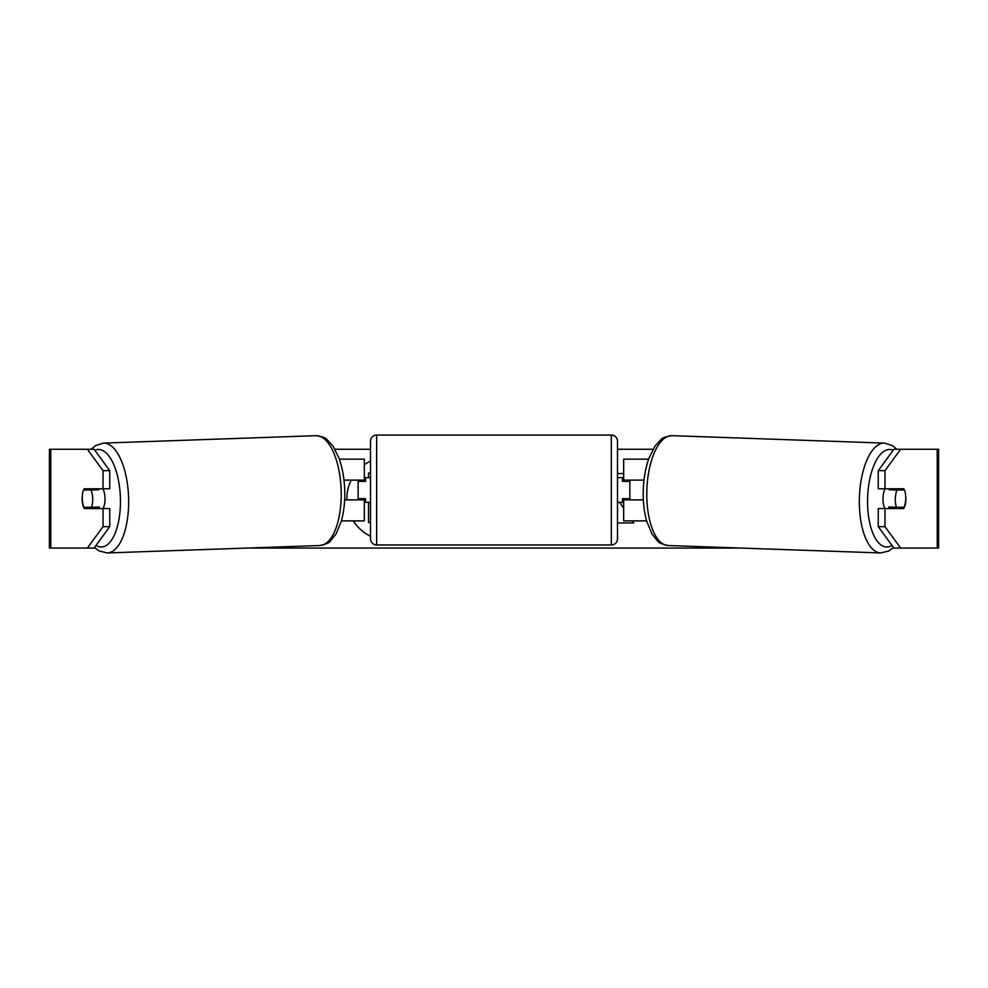 <?xml version="1.0" encoding="UTF-8"?>
<svg xmlns="http://www.w3.org/2000/svg" width="988" height="988" viewBox="0 0 988 988"><rect width="100%" height="100%" fill="white"/><g stroke="black" fill="none" stroke-linecap="round" stroke-linejoin="round"><path stroke-width="1.48" d="M648.634 459.136L623.675 459.136L623.675 480.131L644.003 480.131M646.597 520.886L623.675 520.886L623.675 498.656M629.85 499.891L629.85 498.656L622.44 498.656L622.44 502.361L617.5 502.361M629.85 498.656L629.85 480.131M623.675 481.366L623.675 480.131M643.361 499.891L623.675 499.891M885.038 508.536A12.35 5.212 -88 0 1 882.988 498.224A12.35 5.212 -88 0 1 885.112 488.776M904.489 490.011A12.35 5.212 -88 0 1 905.724 498.656A12.35 5.212 -88 0 1 903.995 507.289L896.536 507.289A12.35 5.212 -88 0 1 895.289 498.656A12.35 5.212 -88 0 1 897.03 490.011L904.366 490.011A12.35 5.224 -90 0 0 903.761 488.776L884.976 488.776L884.976 470.646L878.258 470.646L893.918 449.256L900.636 449.256L884.976 470.646M889.682 488.776A12.35 5.212 -88 0 0 889.2 489.739L897.03 490.011M896.24 488.776A12.35 5.212 -88 0 1 896.659 489.739L897.549 489.764M896.042 507.276A12.35 5.212 -88 0 1 895.35 508.536M889.422 508.536A12.35 5.212 -88 0 1 888.706 507.017L896.536 507.289M889.2 489.739L896.659 489.739M370.5 461.1A41.657 41.657 0 0 0 364.325 464.755M351.222 480.131A41.657 41.657 0 0 0 346.887 499.891M353.296 520.886A41.657 41.657 0 0 0 370.5 536.212M87.364 548.056L103.024 526.666L109.742 526.666L94.082 548.056L50.783 548.056L50.783 449.256L94.082 449.256L109.742 470.646L103.024 470.646L87.364 449.256L91.229 449.256L95.564 445.6L103.468 443.106A54.958 23.218 88 0 1 128.613 498.026A54.958 23.218 88 0 1 107.309 552.947L99.257 551.008L94.49 547.5M334.981 449.256L370.5 449.256M617.5 449.256L653.019 449.256M94.082 548.056L95.083 548.056M247.346 548.056L740.654 548.056M892.917 548.056L893.918 548.056L878.258 526.666L878.258 508.536L884.976 508.536L884.976 526.666L900.636 548.056L893.918 548.056M617.5 522.961L633.765 522.961L632.332 520.886M623.675 508.264L619.612 502.361M623.675 473.561L617.5 473.561M50.783 449.256L49.4 449.256L49.4 548.056L50.783 548.056M937.217 548.056L937.217 449.256L938.6 449.256L938.6 548.056L900.636 548.056M937.217 449.256L900.636 449.256M905.527 494.346A12.35 5.224 -90 0 1 903.761 508.536L884.976 508.536M884.976 488.776L878.258 488.776L878.258 470.646M878.258 526.666L884.976 526.666M897.055 508.536A12.35 5.224 90 0 0 897.647 507.289M897.647 490.011A12.35 5.224 90 0 0 897.055 488.776M90.353 490.011A12.35 5.224 90 0 1 90.945 488.776M90.945 508.536A12.35 5.224 90 0 1 90.353 507.289M109.742 526.666L109.742 508.536L103.024 508.536L103.024 526.666M103.024 470.646L103.024 488.776L109.742 488.776L109.742 470.646M82.473 494.346A12.35 5.224 -90 0 0 82.14 498.656A12.35 5.224 -90 0 0 84.239 508.536L103.024 508.536M103.024 488.776L84.239 488.776A12.35 5.224 -90 0 0 83.634 490.011L83.511 490.011A12.35 5.212 -92 0 0 82.276 498.656A12.35 5.212 -92 0 0 84.005 507.289L91.464 507.289A12.35 5.212 -92 0 0 92.711 498.656A12.35 5.212 -92 0 0 90.97 490.011L83.511 490.011M368.512 477.661L368.512 473.042L370.5 473.042M370.5 522.541L368.512 522.541L368.512 502.361M364.325 481.366L364.325 480.131L343.997 480.131M364.325 480.131L364.325 459.136L339.366 459.136M341.403 520.886L364.325 520.886L364.325 498.656M358.15 499.891L358.15 480.131M344.639 499.891L364.325 499.891M376.675 435.053A6.175 6.175 0 0 0 370.5 441.228L370.5 538.793A6.175 6.175 0 0 0 376.675 544.968L611.325 544.968A6.175 6.175 0 0 0 617.5 538.793L617.5 441.228A6.175 6.175 0 0 0 611.325 435.053L376.675 435.053L376.675 544.968M629.85 481.366L622.44 481.366L622.44 477.661L617.5 477.661M370.5 477.661L365.56 477.661L365.56 481.366L358.15 481.366M358.15 498.656L365.56 498.656L365.56 502.361L370.5 502.361M102.962 508.536A12.35 5.212 -92 0 0 105.012 498.224A12.35 5.212 -92 0 0 102.888 488.776M91.464 507.289L99.294 507.017A12.35 5.212 -92 0 1 98.578 508.536M91.958 507.276A12.35 5.212 -92 0 0 92.65 508.536M90.451 489.764L91.341 489.739A12.35 5.212 -92 0 1 91.761 488.776M90.97 490.011L98.8 489.739A12.35 5.212 -92 0 0 98.318 488.776M98.8 489.739L91.341 489.739M880.691 552.947L668.135 545.524A54.958 23.218 -88 0 1 646.831 490.591A54.958 23.218 -88 0 1 671.976 435.671L884.532 443.106A54.958 23.218 92 0 0 859.387 498.026A54.958 23.218 92 0 0 880.691 552.947L888.743 551.008L893.51 547.5M892.003 545.438A48.783 20.612 -88 0 1 867.588 498.224A48.783 20.612 -88 0 1 893.214 450.219M611.325 544.968L611.325 435.053M95.997 545.438A48.783 20.612 -92 0 0 120.413 498.224A48.783 20.612 -92 0 0 94.786 450.219M107.309 552.947L319.865 545.524A54.958 23.218 -92 0 0 341.169 490.591A54.958 23.218 -92 0 0 316.024 435.671L103.468 443.106M884.532 443.106L892.436 445.6L896.771 449.256M671.976 435.671C665.517 436.659 661.923 437.894 661.182 439.376L655.007 446.07L648.844 458.531C645.497 468.053 643.633 478.686 643.262 490.419C642.966 501.608 644.102 511.833 646.658 521.096L651.932 533.965L657.625 541.066C658.267 542.61 661.762 544.092 668.135 545.524M319.865 545.524C326.238 544.092 329.733 542.61 330.375 541.066L336.068 533.965L341.342 521.096C343.898 511.833 345.034 501.608 344.738 490.419C344.367 478.686 342.503 468.053 339.156 458.531L332.993 446.07L326.818 439.376C326.077 437.894 322.483 436.659 316.024 435.671"/></g></svg>
